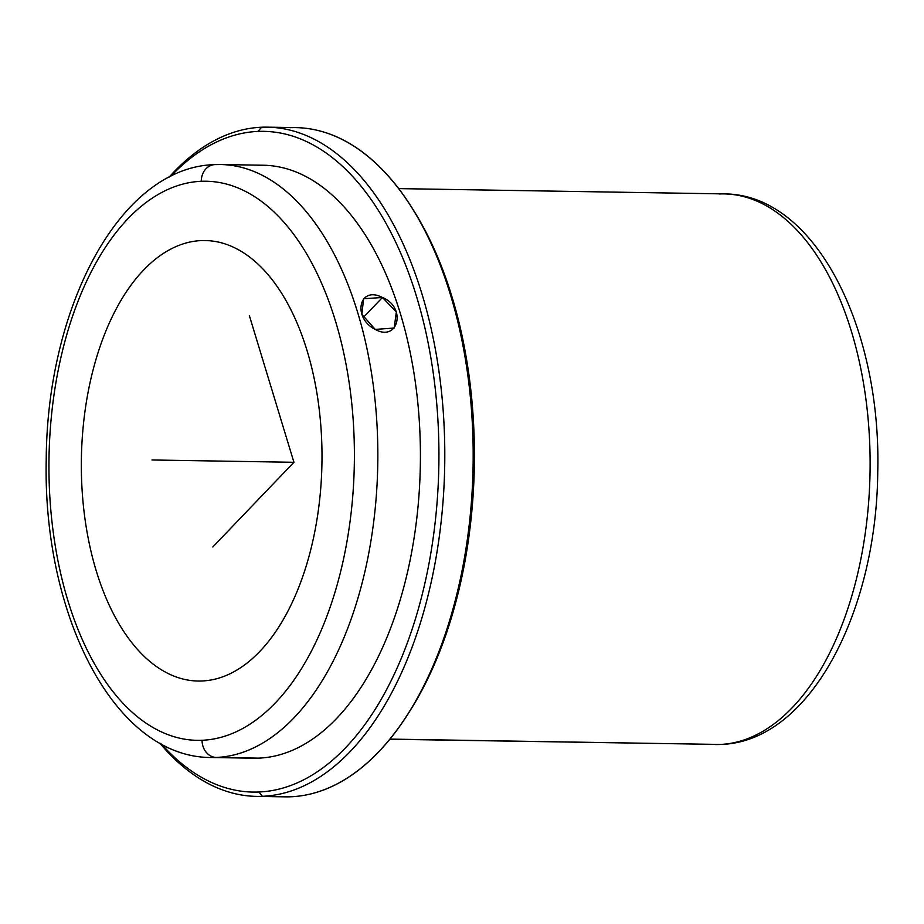 <?xml version="1.0" encoding="UTF-8"?>
<svg xmlns="http://www.w3.org/2000/svg" width="924" height="924" viewBox="0 0 924 924"><rect width="100%" height="100%" fill="white"/><g stroke="black" fill="none" stroke-linecap="round" stroke-linejoin="round"><path stroke-width="1.39" d="M382.444 297.482L396.338 311.966L394.178 328.043L375.213 329.406C398.221 342.377 406.918 307.415 382.444 297.482C358.835 285.146 352.194 317.96 375.213 329.406L361.873 314.345L363.582 298.741L382.444 297.482L363.294 317.475L382.444 297.482M201.363 240.587A220.282 120.293 90.9 0 1 205.255 240.54A220.282 120.293 90.9 0 1 321.991 459.182A220.282 120.293 90.9 0 1 201.975 680.988A220.282 120.293 -89.1 0 0 322.002 455.624A220.282 120.293 -89.1 0 0 201.363 240.587A220.282 120.293 -89.1 0 0 81.335 465.95A220.282 120.293 -89.1 0 0 201.975 680.988A220.282 120.293 90.9 0 1 198.083 681.034A220.282 120.293 90.9 0 1 81.347 462.393A220.282 120.293 90.9 0 1 201.363 240.587L209.136 240.714L201.363 240.587M389.755 739.235L720.789 744.455C809.332 741.926 876.46 612.901 877.742 472.291C881.565 328.274 815.372 194.052 724.185 193.901A275.352 150.369 90.9 0 1 870.108 467.209A275.352 150.369 90.9 0 1 720.096 744.467A275.352 150.369 90.9 0 1 715.234 744.525A275.352 150.369 -89.1 0 0 720.096 744.467A16.944 14.183 87.5 0 0 720.789 744.455A16.944 14.183 -92.5 0 1 720.096 744.467A275.352 150.369 -89.1 0 0 870.108 467.209A275.352 150.369 -89.1 0 0 724.185 193.901A275.352 150.369 -89.1 0 0 719.322 193.971M720.096 744.467L389.87 739.096L720.096 744.467M406.41 716.308A330.422 180.446 -89.1 0 0 414.61 212.058M279.025 796.569A334.65 182.756 -89.1 0 0 290.841 796.765A334.65 182.756 -89.1 0 0 405.37 717.913A334.65 182.756 -89.1 0 0 413.617 210.429A334.65 182.756 -89.1 0 0 289.905 127.697M413.617 210.429L415.615 213.675A330.422 180.446 90.9 0 1 407.461 714.726L405.37 717.913M267.429 127.154L295.819 127.616A334.65 182.756 90.9 0 1 473.169 459.794A334.65 182.756 90.9 0 1 290.841 796.765A334.65 182.756 90.9 0 1 284.927 796.846L256.549 796.384A334.65 182.756 -89.1 0 0 262.451 796.303L290.841 796.765L262.451 796.303A334.65 182.756 -89.1 0 0 444.779 459.332A334.65 182.756 -89.1 0 0 267.429 127.154A334.65 182.756 -89.1 0 0 261.527 127.235A334.65 182.756 -89.1 0 0 169.034 177.246A334.65 182.756 90.9 0 1 261.527 127.235L257.981 131.416A330.422 180.446 -89.1 0 0 170.709 176.392A330.422 180.446 90.9 0 1 257.981 131.416L261.527 127.235A334.65 182.756 90.9 0 1 444.802 453.927A334.65 182.756 90.9 0 1 262.451 796.303A334.65 182.756 90.9 0 1 159.829 743.115A334.65 182.756 -89.1 0 0 256.549 796.384M161.481 744.028A330.422 180.446 -89.1 0 0 258.905 792.007L262.451 796.303L258.905 792.007A330.422 180.446 -89.1 0 0 438.935 453.961A330.422 180.446 -89.1 0 0 257.981 131.416A330.422 180.446 90.9 0 1 438.935 453.961A330.422 180.446 90.9 0 1 258.905 792.007A330.422 180.446 90.9 0 1 161.481 744.028M215.442 164.599A296.535 161.931 -89.1 0 1 220.686 164.53L263.259 165.223A296.535 161.931 90.9 0 1 420.408 459.551A296.535 161.931 90.9 0 1 258.847 758.13L216.274 757.437A296.535 161.931 -89.1 0 0 377.835 458.858A296.535 161.931 -89.1 0 0 220.686 164.53A296.535 161.931 90.9 0 1 377.835 458.858A296.535 161.931 90.9 0 1 216.274 757.437A16.944 14.183 -92.5 0 1 202.056 740.274A279.591 152.679 -89.1 0 0 354.4 454.238A279.591 152.679 -89.1 0 0 201.282 181.3A16.944 14.183 -92.5 0 1 214.749 164.611A16.944 14.183 87.5 0 0 201.282 181.3A279.591 152.679 -89.1 0 0 48.937 467.336A279.591 152.679 -89.1 0 0 202.056 740.274A16.944 14.183 87.5 0 0 216.274 757.437A296.535 161.931 90.9 0 1 211.042 757.507A296.535 161.931 -89.1 0 0 216.274 757.437L258.847 758.13A296.535 161.931 -89.1 0 0 420.42 454.758A296.535 161.931 -89.1 0 0 258.027 165.292M258.847 758.13A296.535 161.931 90.9 0 1 253.615 758.2L211.042 757.507C114.183 757.495 42.827 614.668 46.223 460.221C46.824 307.692 119.589 167.117 214.749 164.611L220.686 164.53M201.282 181.3A279.591 152.679 90.9 0 1 354.4 454.238A279.591 152.679 90.9 0 1 202.056 740.274A279.591 152.679 90.9 0 1 48.937 467.336A279.591 152.679 90.9 0 1 201.282 181.3M212.797 546.985L293.924 462.289L249.341 315.546M293.924 462.289L151.998 459.979M724.185 193.901L398.706 188.612"/></g></svg>
